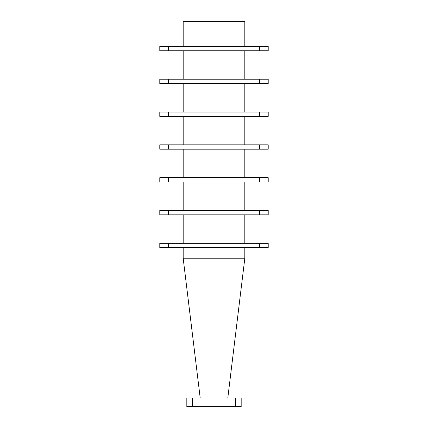 <?xml version="1.0" encoding="UTF-8"?>
<svg xmlns="http://www.w3.org/2000/svg" width="428" height="428" viewBox="0 0 428 428"><rect width="100%" height="100%" fill="white"/><g stroke="black" fill="none" stroke-linecap="round" stroke-linejoin="round"><path stroke-width="0.64" d="M168.348 46.406L168.348 50.75L159.788 50.75L159.788 46.406L268.212 46.406L268.212 50.75L259.652 50.75L259.652 46.406M244.816 247.63L244.816 258.228L183.173 258.228L200.202 398.04M244.816 214.819L244.816 243.286M183.184 214.819L183.184 243.286M183.184 182.007L183.184 210.469M244.816 182.007L244.816 210.469M244.816 149.19L244.816 177.657M183.184 149.19L183.184 177.657M183.184 116.379L183.184 144.846M244.816 116.379L244.816 144.846M244.816 83.567L244.816 112.029M183.184 83.567L183.184 112.029M168.348 79.217L168.348 83.567L159.788 83.567L159.788 79.217L268.212 79.217L268.212 83.567L259.652 83.567L259.652 79.217M168.348 83.567L259.652 83.567M244.816 46.406L244.816 21.4L183.184 21.4L183.184 46.406M168.348 50.75L259.652 50.75M183.184 50.75L183.184 79.217M244.816 50.75L244.816 79.217M168.348 112.029L168.348 116.379L159.788 116.379L159.788 112.029L268.212 112.029L268.212 116.379L259.652 116.379L259.652 112.029M168.348 116.379L259.652 116.379M168.348 144.846L168.348 149.19L159.788 149.19L159.788 144.846L268.212 144.846L268.212 149.19L259.652 149.19L259.652 144.846M168.348 149.19L259.652 149.19M168.348 177.657L168.348 182.007L159.788 182.007L159.788 177.657L268.212 177.657L268.212 182.007L259.652 182.007L259.652 177.657M168.348 182.007L259.652 182.007M168.348 210.469L168.348 214.819L159.788 214.819L159.788 210.469L268.212 210.469L268.212 214.819L259.652 214.819L259.652 210.469M168.348 214.819L259.652 214.819M168.348 243.286L168.348 247.63L159.788 247.63L159.788 243.286L268.212 243.286L268.212 247.63L259.652 247.63L259.652 243.286M168.348 247.63L259.652 247.63M183.184 247.63L183.184 258.228M244.827 258.228L227.798 398.04M186.822 398.04L192.53 398.04L192.53 406.6L186.822 406.6L186.822 398.04M235.47 398.04L241.178 398.04L241.178 406.6L235.47 406.6L235.47 398.04L192.53 398.04M235.47 406.6L192.53 406.6"/></g></svg>
